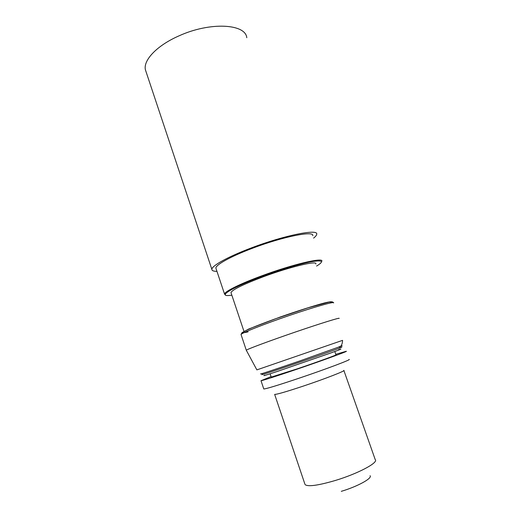 <?xml version="1.0" encoding="UTF-8"?>
<svg xmlns="http://www.w3.org/2000/svg" width="521" height="521" viewBox="0 0 521 521"><rect width="100%" height="100%" fill="white"/><g stroke="black" fill="none" stroke-linecap="round" stroke-linejoin="round"><path stroke-width="0.78" d="M246.785 37.72C245.554 23.732 209.924 21.654 178.846 35.929C156.788 45.587 143.008 60.416 145.431 69.879L146.16 72.061M313.603 238.097C315.576 236.541 316.612 235.271 316.703 234.274C318.605 228.569 284.557 235.225 251.363 247.918C227.911 256.716 211.467 265.938 211.878 269.409C211.923 270.692 213.617 271.343 216.957 271.356M312.75 235.681C314.456 230.419 282.994 236.599 252.425 248.276C230.796 256.397 215.525 264.922 215.889 268.152L216.124 268.862M321.828 261.268C323.925 257.048 292.672 264.329 261.848 275.804C240.044 283.815 224.447 291.63 224.551 294.098L225.469 295.01M316.566 266.055L317.432 265.534C324.309 261.177 322.232 259.92 311.213 261.77C300.103 263.841 280.246 269.735 262.174 276.397C233.128 287.032 217.85 296.28 228.654 295.518L231.852 295.218M315.83 263.971C317.602 260.318 290.334 266.719 263.593 276.664C243.203 284.381 232.333 289.696 230.979 292.613L231.135 293.082M334.788 351.519L335.941 354.801C338.083 354.488 318.044 361.795 297.582 368.744L271.233 377.087M335.771 354.326L346.191 351.284C349.116 350.828 322.766 360.447 295.557 369.682C274.769 376.716 263.255 380.389 261.008 380.714L271.07 376.605M349.07 359.431C352.111 359.282 325.82 369.213 298.546 378.389C277.693 385.364 266.107 388.894 263.776 388.972L263.73 388.835M343.84 370.392C346.322 370.542 325.052 378.839 303.072 386.172C286.159 391.766 276.69 394.514 274.658 394.397L304.837 483.937M339.093 318.429C340.773 317.152 320.825 323.313 295.081 332.131C269.35 340.942 246.856 349.324 246.29 350.229L256.866 369.884L342.564 340.356C342.492 342.785 341.9 344.739 340.793 346.218L339.145 346.726M338.65 349.656C343.359 348.256 340.695 349.383 330.659 353.023L277.608 371.343C266.068 375.146 261.783 376.416 264.753 375.166M370.073 475.712C372.665 478.161 357.634 486.484 341.294 491.336M343.906 370.568L375.231 459.646C378.728 462.55 358.005 473.648 335.4 480.453C317.973 485.539 307.859 486.914 305.052 484.576M330.281 303.007L331.708 301.828C331.076 301.581 328.712 301.946 324.609 302.935C315.062 305.404 297.615 310.933 280.168 317.048L248.843 328.966L241.959 332.672C242.428 332.978 244.479 332.704 248.113 331.864M333.603 302.922C335.088 301.125 315.01 306.726 289.337 315.485C263.678 324.225 241.425 333.075 241.034 334.508L241.112 334.743M342.212 345.814L300.135 360.832C275.427 369.33 256.925 375.413 261.138 373.694M339.529 347.735C348.432 344.974 331.115 351.33 304.407 360.545C277.713 369.767 256.632 376.657 262.838 374.202M145.431 69.879L211.878 269.409M224.551 294.098L215.889 268.152M270.119 373.785L271.259 377.152M261.008 380.714L263.776 388.972M246.29 350.229L241.034 334.508C241.262 331.564 255.349 326.179 274.691 319.067L307.833 307.891L329.038 302.121L332.437 301.9L333.59 302.688M244.036 331.564L230.979 292.613"/></g></svg>
